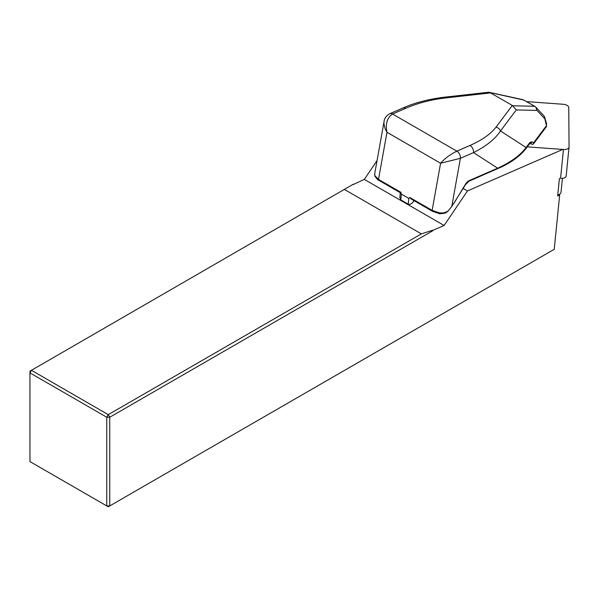 <?xml version="1.0" encoding="UTF-8"?>
<svg xmlns="http://www.w3.org/2000/svg" width="599" height="599" viewBox="0 0 599 599"><rect width="100%" height="100%" fill="white"/><g stroke="black" fill="none" stroke-linecap="round" stroke-linejoin="round"><path stroke-width="0.9" d="M557.744 195.117A8.461 4.253 5.7 0 0 559.653 194.218A8.461 4.253 5.7 0 0 561.031 192.189A8.461 4.253 5.7 0 0 561.038 191.965M559.429 178.285L557.654 195.985L559.661 195.117L559.653 194.218M353.103 184.597L364.327 179.4L444.129 225.479L467.467 190.939L562.296 149.638M377.071 160.547L364.327 179.4M433.219 230.226L444.129 225.479M432.905 230.667L109.752 417.241L109.752 505.923L554.232 249.311L559.661 195.117M463.192 188.468L467.467 190.939M344.552 189.531L421.359 233.88L108.254 414.65L109.752 417.241L106.757 417.241L29.95 372.892L29.95 461.582L106.757 505.923L106.757 417.241L108.254 414.65L31.448 370.302L29.95 371.17L29.95 372.892L31.448 370.302L353.425 184.155M432.545 230.241L421.359 233.88M108.254 506.791L109.752 505.923L106.757 505.923L108.254 506.791M444.96 213.199L447.715 211.507L451.751 206.498L465.603 184.477L468.965 181.22L501.558 166.926C512.167 161.85 520.306 155.747 525.974 148.612A1.408 1.168 36.9 0 0 526.079 147.511L529.875 142.45A1.408 1.168 36.9 0 1 529.771 143.55L525.974 148.612M414.081 200.687L413.52 201.519C411.685 203.922 409.926 204.813 408.248 204.184L400.768 199.871L399.833 197.43L400.312 192.623M532.811 144.194A1.408 1.168 -143.1 0 0 533.672 142.697L546.438 125.678L544.229 116.228M546.333 126.771A1.408 1.168 36.9 0 0 546.438 125.678L546.333 126.771L533.567 143.79M488.851 92.224L523.047 99.711L534.817 106.308L535.731 107.049L537.004 110.403L516.286 109.917L500.494 130.964A5.646 4.665 -143.1 0 0 496.047 127.108L512.302 105.439L516.286 109.917M489.383 92.246L512.302 105.439M488.784 92.231L444.421 97.188A5.646 1.917 83.6 0 1 445.536 97.944C431.153 99.606 417.87 103.058 405.695 108.292L392.547 114.02C387.141 117.748 385.284 123.836 386.969 132.267L385.135 128.8L383.922 123.656L384.056 121.59C384.251 118.497 386.168 115.869 389.807 113.705L389.807 113.698A5.646 3.631 66.5 0 1 392.547 114.02L456.88 151.165L470.028 145.437C482.068 140.121 490.738 134.011 496.047 127.108M408.248 204.184L408.825 198.426L409.821 197.468L410.847 198.823M400.372 192.429L400.843 192.279L401.345 194.106L408.825 198.426M384.056 121.582L374.719 173.658L374.884 175.702L378.523 179.4L400.843 192.279M409.821 197.468L432.141 210.354L438.97 212.697C442.474 213.386 445.634 212.735 448.441 210.751M453.975 203.211L465.393 184.327A7.053 4.073 -60 0 1 469.399 180.509L497.657 168.199C510.85 162.179 520.329 155.283 526.079 147.511L500.494 130.964C495.178 139.02 486.193 146.223 473.532 152.595L460.391 158.323L440.587 163.227C444.997 158.308 450.433 154.287 456.88 151.165A5.646 3.631 -113.5 0 1 460.391 158.323L451.751 206.498M497.222 168.918A1.408 0.906 66.5 0 0 497.657 168.199L473.532 152.595A5.646 3.631 -113.5 0 0 470.028 145.437M392.547 114.02A5.646 3.631 66.4 0 0 389.807 113.705L402.955 107.977A5.646 3.631 66.5 0 1 405.695 108.292M374.937 176.286A1.408 1.183 -20.5 0 1 374.884 175.702M438.97 212.697L438.985 213.521L432.403 211.267A1.408 0.816 120 0 1 432.141 210.354L440.587 163.227L386.969 132.267L378.523 179.4A1.408 0.816 -60 0 0 378.785 180.314L400.312 192.743M529.875 142.45L531.777 141.836A1.408 1.198 114.3 0 1 529.98 143.378L529.771 143.55M531.777 141.836L533.672 142.697A1.408 1.198 114.3 0 1 531.86 144.224L531.86 144.224A1.408 1.198 114.3 0 1 531.77 144.187L530.055 143.408M566.16 175.926A5.646 2.838 -174.3 0 1 566.152 176.076A5.646 2.838 -174.3 0 1 560.559 178.367L563.449 149.488L527.285 146.852M563.449 149.488A5.646 2.838 5.7 0 0 569.043 147.197A5.646 2.838 5.7 0 0 569.05 147.047L568.758 107.52A5.646 2.838 5.7 0 0 563.112 104.263L526.686 101.613M544.334 118.317L537.004 110.403M524.125 100.138L490.102 92.59M490.588 92.905L445.536 97.944M512.939 105.768L534.772 106.285M460.384 158.323A5.646 3.631 -113.5 0 0 456.88 151.165M469.399 180.509A1.408 0.906 66.5 0 1 468.965 181.22M413.52 201.519L413.624 200.433M400.768 199.871L401.345 194.106M546.685 124.285L544.581 116.895M535.768 107.086L544.184 116.176M410.892 198.846L432.403 211.267M402.955 107.977C414.957 102.699 428.779 99.105 444.421 97.188M378.793 180.314C378.643 180.763 377.355 179.415 374.929 176.263L374.652 174.354M445.327 213.079C440.909 213.768 438.797 213.918 438.985 213.521M533.484 143.895A1.408 1.408 0 0 1 531.86 144.224L529.965 143.371M561.031 192.189L562.416 178.337M566.152 176.076L569.043 147.197"/></g></svg>
